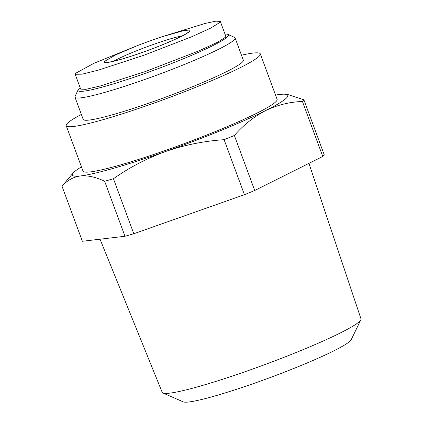 <?xml version="1.0" encoding="UTF-8"?>
<svg xmlns="http://www.w3.org/2000/svg" width="423" height="423" viewBox="0 0 423 423"><rect width="100%" height="100%" fill="white"/><g stroke="black" fill="none" stroke-linecap="round" stroke-linejoin="round"><path stroke-width="0.63" d="M104.819 61.235C101.261 64.872 118.842 60.78 141.552 52.711C164.082 44.822 187.13 34.564 189.525 31.35L188.97 30.065L183.603 30.646L161.412 36.933L152.798 39.878L138.591 45.134L115.907 54.757L104.819 61.235M138.591 45.134L93.917 63.302L75.564 73.332L75.183 74.268L82.094 74.173L98.353 70.133L144.037 55.212L191.862 36.69L210.538 28.182L219.949 22.393L220.325 21.457L215.899 21.15L205.176 23.424L161.412 36.933M75.183 74.268L80.682 89.126L85.869 89.327L100.399 85.954L145.586 71.471L198.879 50.897L217.554 42.263L225.443 37.256L225.824 36.32L220.325 21.457M100.024 239.196L162.21 392.359A105.962 9.597 -20.3 0 0 162.95 393.015A105.962 9.597 -20.3 0 0 248.491 370.506A105.962 9.597 -20.3 0 0 360.835 319.814A105.962 9.597 -20.3 0 0 360.972 318.836L308.943 163.373M162.95 393.015L183.207 401.85A89.956 8.148 -20.3 0 0 255.83 382.741A89.956 8.148 -20.3 0 0 351.201 339.706L360.835 319.814M241.485 55.202A103.471 9.369 159.7 0 1 260.309 53.885L277.113 99.31A103.471 9.369 159.7 0 1 167.286 149.79A103.471 9.369 159.7 0 1 83.019 171.109L66.215 125.684A103.471 9.369 159.7 0 1 81.364 114.432M260.309 53.885A103.471 9.369 159.7 0 1 150.482 104.365A103.471 9.369 159.7 0 1 66.215 125.684M224.999 34.094A80.19 7.26 159.7 0 1 227.923 34.4L234.527 37.404A85.367 7.73 159.7 0 1 235.103 37.938L243.325 60.166A85.367 7.73 159.7 0 1 152.719 101.816A85.367 7.73 159.7 0 1 83.199 119.402L74.977 97.174A85.367 7.73 159.7 0 1 75.067 96.391L78.123 89.808A80.19 7.26 159.7 0 1 80.143 87.683M235.103 37.938A85.367 7.73 159.7 0 1 144.497 79.587A85.367 7.73 159.7 0 1 74.977 97.174M227.923 34.4A80.19 7.26 159.7 0 1 143.349 74.025A80.19 7.26 159.7 0 1 78.123 89.808M322.765 156.457A129.343 11.712 -20.3 0 0 324.23 154.792L303.878 99.78A129.343 11.712 159.7 0 1 302.419 101.451C289.422 101.98 277.118 105.052 265.501 110.657C254.017 116.605 243.637 124.885 234.368 135.487L254.715 190.498L322.765 156.457L302.419 101.451M124.986 236.267L104.634 181.256C95.804 177.041 87.741 175.27 80.444 175.947C73.274 176.967 67.135 180.41 62.028 186.263L82.379 241.269L124.986 236.267A129.343 11.712 -20.3 0 0 133.79 233.734L244.446 194.696A129.343 11.712 -20.3 0 0 254.715 190.498M244.446 194.696L224.1 139.685C204.135 141.039 184.729 144.941 165.879 151.397C147.162 158.191 129.681 167.307 113.443 178.728L133.79 233.734M275.547 95.075A114.855 10.401 159.7 0 1 279.688 94.472A114.855 10.401 159.7 0 1 285.874 94.324L288.491 94.752L303.878 99.78M62.028 186.263A129.343 11.712 159.7 0 1 62.519 185.602L73.121 173.023A114.855 10.401 159.7 0 1 81.454 166.874M285.874 94.324A114.855 10.401 159.7 0 1 265.501 110.657A114.855 10.401 159.7 0 1 165.879 151.397A114.855 10.401 159.7 0 1 80.444 175.947A114.855 10.401 159.7 0 1 73.121 173.023M113.443 178.728A129.343 11.712 159.7 0 1 104.634 181.256M234.368 135.487A129.343 11.712 159.7 0 1 224.1 139.685M113.581 61.266A41.391 3.749 159.7 0 1 153.718 44.325A41.391 3.749 159.7 0 1 182.429 35.802M187.854 32.476C187.072 34.205 163.278 45.282 141.605 52.674C128.328 57.317 118.207 60.352 111.238 61.774L107.294 62.276"/></g></svg>
